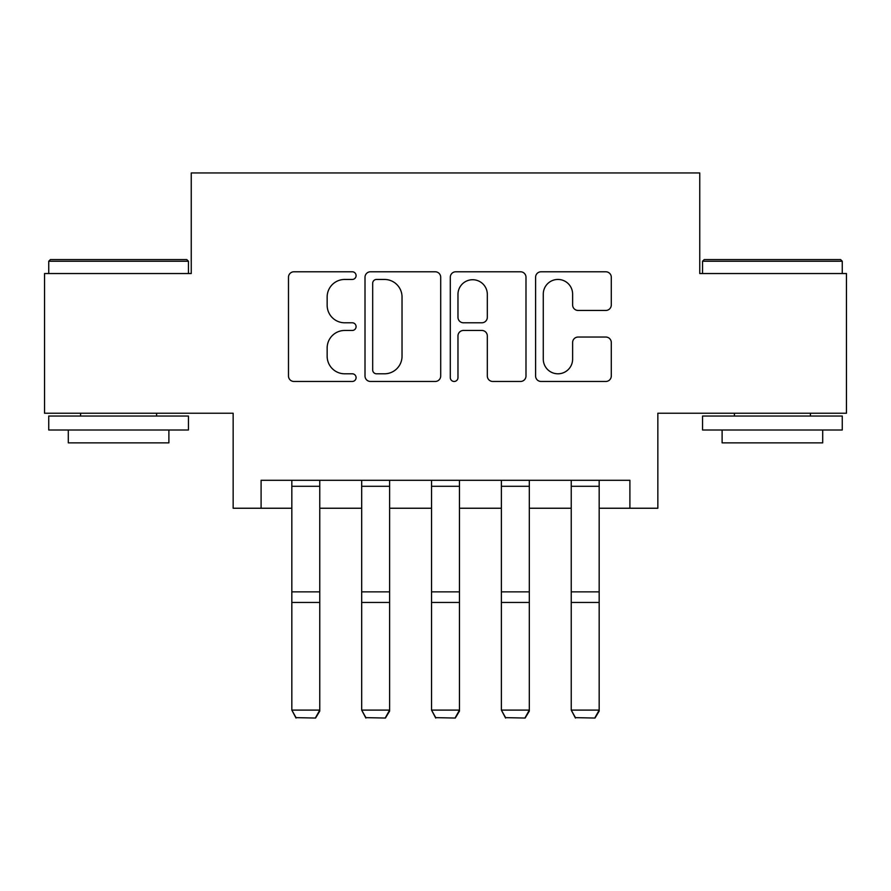 <?xml version="1.0" encoding="UTF-8"?>
<svg xmlns="http://www.w3.org/2000/svg" width="891" height="891" viewBox="0 0 891 891"><rect width="100%" height="100%" fill="white"/><g stroke="black" fill="none" stroke-linecap="round" stroke-linejoin="round"><path stroke-width="1.34" d="M356.088 275.609A3.842 3.842 0 0 0 352.257 271.777L293.974 271.777A5.48 5.48 0 0 0 288.484 277.257L288.484 375.991A5.48 5.48 0 0 0 293.974 381.471L352.257 381.471A3.842 3.842 0 0 0 356.088 377.639A3.842 3.842 0 0 0 352.257 373.797L344.706 373.797A17.553 17.553 0 0 1 327.153 356.244L327.153 348.013A17.553 17.553 0 0 1 344.706 330.461L352.257 330.461A3.842 3.842 0 0 0 356.088 326.618A3.842 3.842 0 0 0 352.257 322.787L344.706 322.787A17.553 17.553 0 0 1 327.153 305.234L327.153 297.004A17.553 17.553 0 0 1 344.706 279.451L352.257 279.451A3.842 3.842 0 0 0 356.088 275.609M605.802 310.447A5.48 5.48 0 0 0 611.293 304.956L611.293 277.257A5.48 5.48 0 0 0 605.802 271.777L541.082 271.777A5.48 5.48 0 0 0 535.591 277.257L535.591 375.991A5.48 5.48 0 0 0 541.082 381.471L605.802 381.471A5.48 5.48 0 0 0 611.293 375.991L611.293 342.534A5.48 5.48 0 0 0 605.802 337.043L578.103 337.043A5.48 5.48 0 0 0 572.623 342.534L572.623 359.118A14.668 14.668 0 0 1 557.944 373.797A14.668 14.668 0 0 1 543.276 359.118L543.276 294.119A14.668 14.668 0 0 1 557.944 279.451A14.668 14.668 0 0 1 572.623 294.119L572.623 304.956A5.48 5.48 0 0 0 578.103 310.447L605.802 310.447M261.096 508.238L261.096 480.294L629.904 480.294L629.904 508.238L657.848 508.238L657.848 413.235L846.45 413.235L846.45 273.537L699.758 273.537L699.758 172.954L191.242 172.954L191.242 273.537L44.55 273.537L44.55 413.235L233.152 413.235L233.152 508.238L291.825 508.238M440.7 277.257A5.48 5.48 0 0 0 435.22 271.777L370.489 271.777A5.48 5.48 0 0 0 365.009 277.257L365.009 375.991A5.48 5.48 0 0 0 370.489 381.471L435.22 381.471A5.48 5.48 0 0 0 440.7 375.991L440.7 277.257M455.78 271.777L520.511 271.777A5.48 5.48 0 0 1 525.991 277.257L525.991 375.991A5.48 5.48 0 0 1 520.511 381.471L492.812 381.471A5.48 5.48 0 0 1 487.321 375.991L487.321 335.952A5.48 5.48 0 0 0 481.842 330.461L463.465 330.461A5.48 5.48 0 0 0 457.974 335.952L457.974 377.639A3.842 3.842 0 0 1 454.143 381.471A3.842 3.842 0 0 1 450.3 377.639L450.3 277.257A5.48 5.48 0 0 1 455.78 271.777M319.769 508.238L361.679 508.238M389.623 508.238L431.534 508.238M459.466 508.238L501.377 508.238M529.321 508.238L571.231 508.238M599.175 508.238L629.904 508.238M376.525 279.451A3.842 3.842 0 0 0 372.683 283.293L372.683 369.954A3.842 3.842 0 0 0 376.525 373.797L384.478 373.797A17.553 17.553 0 0 0 402.03 356.244L402.03 297.004A17.553 17.553 0 0 0 384.478 279.451L376.525 279.451M487.321 294.398A14.668 14.668 0 0 0 472.653 279.729A14.668 14.668 0 0 0 457.974 294.398L457.974 317.296A5.48 5.48 0 0 0 463.465 322.787L481.842 322.787A5.48 5.48 0 0 0 487.321 317.296L487.321 294.398M319.769 480.294L319.769 711.107L315.57 718.046L296.012 717.645L315.57 718.046M296.012 718.046L291.825 710.105L319.769 710.105L315.57 717.645M291.825 480.294L291.825 710.105L296.012 717.645M389.623 480.294L389.623 711.107L385.424 718.046L365.867 717.645L385.424 718.046M365.867 718.046L361.679 710.105L389.623 710.105L385.424 717.645M361.679 480.294L361.679 710.105L365.867 717.645M459.466 480.294L459.466 711.107L455.279 718.046L435.721 717.645L455.279 718.046M435.721 718.046L431.534 710.105L459.466 710.105L455.279 717.645M431.534 480.294L431.534 710.105L435.721 717.645M529.321 480.294L529.321 711.107L525.133 718.046L505.576 717.645L525.133 718.046M505.576 718.046L501.377 710.105L529.321 710.105L525.133 717.645M501.377 480.294L501.377 710.105L505.576 717.645M599.175 480.294L599.175 711.107L594.988 718.046L575.43 717.645L594.988 718.046M575.43 718.046L571.231 710.105L599.175 710.105L594.988 717.645M571.231 480.294L571.231 710.105L575.43 717.645M50.419 259.571L186.765 259.571L188.446 261.241L48.738 261.241L50.419 259.571M118.592 430.008L48.738 430.008L48.738 416.03L188.446 416.03L188.446 430.008L118.592 430.008M168.889 430.008L168.889 442.86L68.295 442.86L68.295 430.008M704.235 259.571L840.581 259.571L842.262 261.241L702.553 261.241L704.235 259.571M772.408 430.008L702.553 430.008L702.553 416.03L842.262 416.03L842.262 430.008L772.408 430.008M822.705 430.008L822.705 442.86L722.111 442.86L722.111 430.008M319.769 591.869L291.825 591.869M319.769 602.461L291.825 602.461M319.769 486.297L291.825 486.297M389.623 591.869L361.679 591.869M389.623 602.461L361.679 602.461M389.623 486.297L361.679 486.297M459.466 591.869L431.534 591.869M459.466 602.461L431.534 602.461M459.466 486.297L431.534 486.297M529.321 591.869L501.377 591.869M529.321 602.461L501.377 602.461M529.321 486.297L501.377 486.297M599.175 591.869L571.231 591.869M599.175 602.461L571.231 602.461M599.175 486.297L571.231 486.297M48.738 273.537L48.738 261.241M80.591 416.03L80.591 413.235M156.593 416.03L156.593 413.235M188.446 273.537L188.446 261.241M702.553 273.537L702.553 261.241M734.407 416.03L734.407 413.235M810.409 416.03L810.409 413.235M842.262 273.537L842.262 261.241"/></g></svg>
